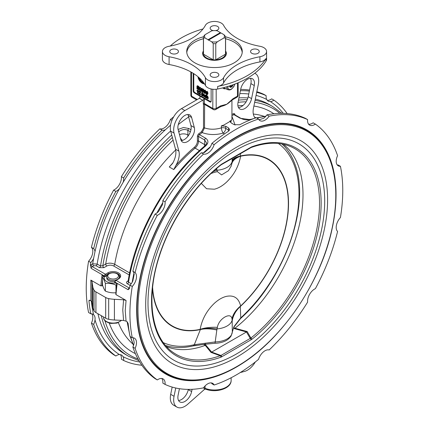 <?xml version="1.0" encoding="UTF-8"?>
<svg xmlns="http://www.w3.org/2000/svg" width="429" height="429" viewBox="0 0 429 429"><rect width="100%" height="100%" fill="white"/><g stroke="black" fill="none" stroke-linecap="round" stroke-linejoin="round"><path stroke-width="0.64" d="M230.807 85.977L231.649 86.465L230.807 86.39L230.807 85.543M232.003 85.14L232.486 85.419L231.649 86.465M232.486 84.969L232.486 85.419M232.968 84.797A1.893 1.094 -60 0 1 231.649 86.889A1.893 1.094 -60 0 1 230.357 85.693M231.483 86.969A2.376 1.373 -60 0 1 231.301 87.087A2.376 1.373 -60 0 1 229.633 85.923M109.331 273.745A5.362 3.1 180 0 1 116.913 273.745A5.362 3.1 180 0 1 117.766 277.483A5.362 3.1 180 0 1 111.733 278.93A5.362 3.1 180 0 1 109.331 273.745L108.639 274.142A6.338 3.657 0 0 0 106.783 276.732A6.338 3.657 0 0 0 111.481 280.266A6.338 3.657 0 0 0 116.688 279.756M118.431 278.727A6.338 3.657 0 0 0 119.46 276.732A6.338 3.657 0 0 0 117.605 274.142L116.913 273.745M114.774 281.537A6.338 3.657 180 0 1 111.481 281.542A6.338 3.657 180 0 1 106.783 278.008L106.783 276.732M104.526 276.646A8.912 5.143 0 0 0 106.821 281.644A8.912 5.143 0 0 0 115.39 282.979M116.79 284.373L115.964 285.097C112.43 283.617 108.896 283.07 105.362 283.462C104.413 280.486 103.469 278.442 102.52 277.338L102.52 284.963C103.469 287.939 104.413 289.977 105.362 291.087C108.896 292.567 112.43 293.114 115.964 292.723M102.52 277.338L103.759 276.265M105.362 291.087L105.362 283.462M115.964 292.058L115.964 285.097M170.565 125.129A9.899 5.716 -60 0 1 170.511 125.198L165.369 129.762A9.899 5.716 -60 0 1 162.087 130.126L159.845 128.829A150.499 86.894 120 0 0 121.391 176.668L123.632 177.965A9.899 5.716 -60 0 1 123.139 182.298L119.375 188.819A9.899 5.716 -60 0 1 115.862 191.414L113.626 190.122A150.499 86.894 120 0 0 91.42 247.345L93.661 248.638A9.899 5.716 -60 0 1 94.991 251.662L93.613 258.397A9.899 5.716 -60 0 1 90.819 262.532L88.578 261.234A150.499 86.894 120 0 0 88.578 312.51L90.819 313.803A9.899 5.716 -60 0 1 92.996 314.253A9.899 5.716 -60 0 1 93.613 314.709C94.825 315.878 95.286 317.589 94.991 319.852A9.899 5.716 -60 0 1 93.661 324.41L91.42 323.117A150.499 86.894 120 0 0 113.626 354.703L115.862 356A9.899 5.716 -60 0 1 119.375 354.542L121.697 355.024L123.139 356.714A9.899 5.716 -60 0 1 123.632 360.483L121.391 359.191A9.899 5.716 -60 0 0 120.388 354.574M123.632 360.483A150.499 86.894 120 0 0 141.849 365.229M337.253 164.961A9.899 5.716 120 0 0 338.181 164.988L340.422 166.28A150.499 86.894 -60 0 1 340.422 217.557A9.899 5.716 120 0 0 337.58 231.446A150.499 86.894 -60 0 1 315.374 288.669A9.899 5.716 120 0 0 307.609 302.123A150.499 86.894 -60 0 1 269.155 349.962A9.899 5.716 120 0 0 258.548 359.368A150.499 86.894 -60 0 1 214.141 385.006L211.899 383.708A9.899 5.716 120 0 0 211.417 382.92M135.108 348.343L132.867 347.05A150.499 86.894 120 0 0 155.073 378.635L157.309 379.928A150.499 86.894 -60 0 1 135.108 348.343A9.899 5.716 120 0 0 134.443 338.181A9.899 5.716 120 0 0 132.266 337.73L130.025 336.438A150.499 86.894 120 0 1 128.164 323.52L126.941 321.637L126.067 321.133L125.23 310.735L126.067 300.434L123.579 299.769L114.409 299.303A23.761 13.717 180 0 1 108.682 298.595A7.92 4.574 180 0 1 105.684 297.511L105.684 318.205A7.92 4.574 -0 0 0 108.682 319.294A23.761 13.717 -0 0 0 114.409 320.002L123.579 320.463L126.067 321.133M88.959 300.885L89.977 300.295L89.211 300.198L88.959 300.885A150.499 86.894 120 0 0 90.819 313.803M132.867 347.05A9.899 5.716 120 0 0 134.197 342.487L133.188 337.757M214.141 385.006A9.899 5.716 120 0 0 212.666 383.344A9.899 5.716 120 0 0 203.534 387.848A150.499 86.894 -60 0 1 165.079 384.411L162.838 383.118A9.899 5.716 120 0 0 162.344 379.349L161.808 378.485M90.851 300.799L92.01 302.236L92.809 307.529A23.761 13.717 -0 0 0 94.037 310.837A7.92 4.574 -0 0 0 95.919 312.569L95.919 291.87A7.92 4.574 180 0 1 94.037 290.138A23.761 13.717 180 0 1 92.809 286.835L92.01 281.542L90.851 280.105L90.851 300.799L89.977 300.295M105.684 318.205L95.919 312.569M91.747 313.83A9.899 5.716 -60 0 1 91.42 323.117M165.079 384.411A9.899 5.716 120 0 0 163.074 378.914A9.899 5.716 120 0 0 157.309 379.928M93.661 324.41A150.499 86.894 120 0 0 115.862 356M205.614 389.065L205.073 388.299A0.794 0.456 0 0 0 204.065 388.352L204.51 389.403L205.545 389.082M204.51 389.403A3.963 2.284 120 0 0 204.048 389.768L187.768 404.204A15.841 9.148 120 0 1 176.946 407.1L173.584 405.164A15.841 9.148 -60 0 1 170.688 394.342L172.174 387.081M175.74 388.009L174.045 396.283A15.841 9.148 120 0 0 176.946 407.1M179.435 388.701L178.105 395.195A9.899 5.716 120 0 0 179.917 401.957A9.899 5.716 120 0 0 191.629 391.57L192.095 389.312M188.32 389.393L188.272 389.629A9.899 5.716 -60 0 1 178.528 400.477M255.314 361.969A15.841 9.148 -60 0 1 244.594 371.396L240.235 372.56M189.521 346.648L192.964 345.94A3.169 2.274 -103.2 0 0 192.964 345.94A3.169 2.274 -103.2 0 1 192.878 345.956A117.23 67.685 -60 0 1 189.521 346.648A117.23 67.685 -60 0 1 165.578 345.484M278.378 143.479A115.197 66.511 -60 0 1 240.76 317.884L233.961 326.646L232.314 331.976A17.825 10.291 180 0 1 215.063 341.94L194.299 344.712A115.197 66.511 -60 0 1 163.374 342.674M205.411 343.125L204.917 344.283L193.045 345.919M223.997 34.701A9.899 5.716 180 0 1 223.997 37.929L225.515 38.025A11.09 6.403 0 0 0 225.59 37.285A11.09 6.403 0 0 0 225.515 36.545L223.997 34.701L220.93 32.926L208.355 40.187L208.07 39.704L220.367 32.604L220.645 33.092M220.367 32.604L217.294 30.829A9.899 5.716 180 0 0 211.706 30.829L205.003 34.701L203.485 36.545A11.09 6.403 0 0 0 203.41 37.285A11.09 6.403 0 0 0 203.485 38.025L205.003 37.929L208.07 39.704M203.485 38.025L203.485 54.193A11.09 6.403 180 0 1 203.41 53.453L203.41 37.285M215.776 43.645L215.776 59.813A11.09 6.403 180 0 1 213.224 59.813L203.485 54.193A11.09 6.403 0 0 0 213.224 59.813L213.224 43.645A11.09 6.403 0 0 0 215.776 43.645L217.294 41.801L223.997 37.929M208.633 40.026L211.706 41.801L213.224 43.645M205.003 37.929A9.899 5.716 180 0 1 205.003 34.701M225.59 37.285L225.59 53.453A11.09 6.403 180 0 1 225.515 54.193L225.515 38.025M225.515 54.193L215.776 59.813A11.09 6.403 0 0 0 225.515 54.193M217.294 41.801A9.899 5.716 180 0 1 211.706 41.801M281.912 143.983A117.23 67.685 -60 0 1 294.895 164.135C311.041 204.955 284.427 279.477 240.583 318.511A3.169 1.233 47.4 0 1 240.54 318.549M233.961 326.646L232.309 332.089A3.169 2.585 3.1 0 1 232.309 332.094A3.169 2.585 3.1 0 0 232.314 331.976L232.148 320.152A31.682 24.657 176.5 0 1 240.342 306.451L240.626 305.979A31.682 21.498 -10.8 0 0 231.982 318.908L232.148 320.152A17.825 10.291 0 0 1 216.977 328.909L217.396 327.332C218.597 318.672 231.156 311.4 231.982 318.908M232.309 332.094L231.086 336.014C228.217 340.186 224.571 341.323 223.734 341.666A16.704 9.642 180 0 1 215.026 343.264L204.917 344.283M201.33 183.398L206.564 188.749L214.382 189.21C218.382 188.24 222.383 185.929 226.383 182.282C233.987 175 238.738 166.313 240.626 156.22L240.342 156.049A31.682 10.505 2.3 0 0 232.148 161.502L231.982 163.224A31.682 14.388 -171.1 0 1 240.626 156.22A96.075 55.47 -60 0 1 288.315 203.571A96.075 55.47 -60 0 1 240.626 305.979C238.738 298.069 233.987 294.868 226.383 296.369C222.378 297.345 218.377 299.656 214.382 303.298C206.762 310.596 202.016 319.283 200.134 329.359L200.391 329.515A31.682 16.586 -161.3 0 1 216.977 328.909L215.026 343.264M233.8 327.241L240.578 318.511A3.169 1.233 47.4 0 0 240.76 317.884L240.304 306.526A31.682 25.949 -4.5 0 0 232.169 321.149M232.202 158.44L232.169 160.328A31.682 8.435 -177.4 0 1 240.304 155.99L240.406 153.705M225.59 52.113A11.883 6.859 180 0 1 226.34 54.016M202.66 54.016A11.883 6.859 180 0 1 203.41 52.113M152.611 287.398A96.075 55.47 -60 0 0 200.134 329.359A31.682 14.388 -171.1 0 1 217.396 327.332M231.982 163.224L231.059 166.409M228.48 170.678L221.589 174.909L217.396 171.643A31.682 21.498 -10.8 0 0 211.063 173.493M217.396 171.643L216.977 170.259A31.682 18.576 -19.7 0 0 213.009 171.697M232.169 160.328L232.148 161.502A17.825 10.291 0 0 1 216.977 170.259L216.709 168.447M240.342 156.049L240.304 155.99A96.402 55.657 120 0 1 288.524 203.421A96.402 55.657 120 0 1 240.304 306.526L240.342 306.451M215.031 169.9A31.682 18.345 155.5 0 1 216.827 169.187M200.391 329.515L194.299 344.712A3.169 2.274 -103.2 0 1 192.964 345.94L196.144 345.302M216.827 330.008A31.682 16.039 23.1 0 0 200.407 329.563A96.402 55.657 120 0 1 152.456 288.942M233.397 328.019L234.507 328.657L246.471 331.987L211.658 352.086L205.888 345.179L205.255 345.372A117.23 67.685 -60 0 1 166.581 346.627M283.403 144.283A117.23 67.685 -60 0 1 234.947 328.228L233.644 327.531M234.507 328.657L234.91 328.26M211.422 76.614A4.354 2.515 0 0 0 216.168 77.161A4.354 2.515 0 0 0 218.854 74.839A4.354 2.515 0 0 0 214.5 72.324A4.354 2.515 0 0 0 210.146 74.839A4.354 2.515 0 0 0 211.422 76.614M171.021 53.293A4.354 2.515 0 0 0 175.772 53.84A4.354 2.515 0 0 0 178.459 51.512A4.354 2.515 0 0 0 174.104 48.997A4.354 2.515 0 0 0 169.745 51.512A4.354 2.515 0 0 0 171.021 53.293M215.556 30.631A4.354 2.515 0 0 0 218.854 28.191A4.354 2.515 0 0 0 214.5 25.676A4.354 2.515 0 0 0 210.146 28.191A4.354 2.515 0 0 0 211.422 29.971A4.354 2.515 0 0 0 213.444 30.631M251.818 53.293A4.354 2.515 0 0 0 256.563 53.84A4.354 2.515 0 0 0 259.255 51.512A4.354 2.515 0 0 0 254.896 48.997A4.354 2.515 0 0 0 250.541 51.512A4.354 2.515 0 0 0 251.818 53.293M169.09 56.751A9.508 5.486 180 0 1 162.425 51.512A9.508 5.486 180 0 1 169.09 46.278A55.448 32.014 0 0 0 205.432 25.295A9.508 5.486 180 0 1 214.5 21.45A9.508 5.486 180 0 1 223.568 25.295A55.448 32.014 0 0 0 259.91 46.278A9.508 5.486 180 0 1 266.575 51.512A9.508 5.486 180 0 1 259.91 56.751A55.448 32.014 0 0 0 223.568 77.729A9.508 5.486 180 0 1 214.5 81.58A9.508 5.486 180 0 1 205.432 77.729A55.448 32.014 0 0 0 169.09 56.751L169.09 64.511A9.508 5.486 0 0 1 162.425 59.277L162.425 51.512M266.575 51.512L266.575 59.277A9.508 5.486 180 0 1 266.034 61.1A79.209 45.731 0 0 1 217.659 89.028A9.508 5.486 180 0 1 205.432 85.489A55.448 32.014 0 0 0 169.09 64.511M115.862 191.414A150.499 86.894 120 0 0 93.661 248.638M135.108 272.565A150.499 86.894 -60 0 1 157.309 215.342L155.073 214.05A150.499 86.894 120 0 0 132.867 271.273L135.108 272.565A9.899 5.716 120 0 1 132.266 286.459L130.025 285.167A9.899 5.716 120 0 0 132.818 281.033L134.197 274.297A9.899 5.716 120 0 0 132.867 271.273M162.087 130.126A150.499 86.894 120 0 0 123.632 177.965M287.151 113.562A150.499 86.894 120 0 0 273.927 100.155A9.899 5.716 -60 0 1 270.42 101.614L268.238 101.212L266.656 99.442A9.899 5.716 -60 0 1 266.162 95.672L263.921 94.38A150.499 86.894 120 0 0 256.826 91.709M249.565 90.09A150.499 86.894 120 0 0 240.68 89.398M266.162 95.672A150.499 86.894 120 0 0 256.692 92.358M249.367 91.066A150.499 86.894 120 0 0 240.412 90.723M155.073 214.05A9.899 5.716 120 0 0 158.58 211.454L162.344 204.933A9.899 5.716 120 0 0 162.838 200.6L165.079 201.893A150.499 86.894 -60 0 1 203.534 154.054L201.292 152.762A9.899 5.716 120 0 0 204.579 152.397L209.722 147.833A9.899 5.716 120 0 0 211.899 143.35L214.141 144.648A150.499 86.894 -60 0 1 258.548 119.01L256.306 117.718A150.499 86.894 120 0 0 239.704 124.769L234.105 124.641L231.349 123.048L230.185 121.461L230.507 120.597L229.301 121.868L223.697 125.102L221.38 125.869L221.38 127.869C215.471 129.649 209.845 129.665 204.51 127.922L204.622 104.386A2.376 1.373 -60 0 1 204.418 103.577L204.418 98.729L194.337 92.905A1.582 0.917 60 0 1 193.216 90.964L193.216 73.321M308.612 124.217L309.625 124.249A9.899 5.716 120 0 0 313.138 122.791L315.374 124.088A150.499 86.894 -60 0 1 337.58 155.673A9.899 5.716 120 0 0 338.245 165.83A9.899 5.716 120 0 0 340.422 166.28M201.292 152.762A150.499 86.894 120 0 0 162.838 200.6M259.025 119.793L263.631 118.302A9.899 5.716 120 0 0 266.913 114.875L269.155 116.168A150.499 86.894 -60 0 1 307.609 119.6L305.368 118.307A150.499 86.894 120 0 0 266.913 114.875M267.192 100.306A9.899 5.716 -60 0 0 271.691 98.863L273.927 100.155M121.391 176.668A9.899 5.716 -60 0 1 113.626 190.122M173.686 116.822A150.499 86.894 120 0 0 170.452 119.423L171.965 120.297M170.452 119.423A9.899 5.716 -60 0 1 159.845 128.829M91.42 247.345A9.899 5.716 -60 0 1 88.578 261.234M229.188 130.657L225.745 128.351L225.745 126.282L228.501 127.874L228.528 131.215M180.394 138.036A6.338 2.713 -130.4 0 0 182.416 140.417M178.405 130.614A1.582 0.686 49.8 0 1 178.936 131.623C181.864 129.376 184.851 128.941 187.897 130.325L190.385 131.762M131.22 283.714L128.534 282.164A144.16 83.231 -60 0 1 205.566 146.032C208.666 143.039 208.687 140.433 205.63 138.213A1.582 0.917 120 0 0 204.697 140.026L206.553 142.954M190.959 129.74L188.824 128.512L183.515 127.499L178.089 129.451M205.566 146.032A1.582 0.686 -130.2 0 0 204.799 145.935C206.338 144.23 206.923 143.232 206.553 142.948M231.928 115.524A144.16 83.231 -60 0 1 234.014 114.709L240.176 118.265L250.761 119.729M251.346 119.498A1.582 1.099 -107.3 0 0 250.718 119.439A1.582 1.099 -107.3 0 0 250.713 119.444A1.582 1.099 -107.3 0 0 250.665 119.46M225.745 126.282L221.38 125.869M228.501 127.874L229.665 129.52L228.501 131.236A150.499 86.894 120 0 0 211.899 143.35M211.138 88.985L211.138 101.314A1.582 0.917 60 0 1 210.811 102.038A1.582 0.917 60 0 1 210.017 101.963L204.418 98.729L203.298 99.759L203.298 103.577A3.169 1.829 120 0 0 203.496 104.52L203.496 127.976L201.544 131.671A0.794 0.386 -126.6 0 0 202.182 132.588C208.789 134.99 215.76 135.162 223.096 133.113A3.963 1.164 73.7 0 1 221.38 127.869A3.963 2.284 0 0 1 225.745 128.351A3.963 2.284 -60 0 1 223.096 133.113L224.464 133.902M203.019 28.941A79.209 45.731 0 0 0 170.254 46.059M197.866 86.889L197.866 88.465L199.018 88.926M193.774 73.675L193.774 90.642A1.582 0.917 -120 0 0 194.895 92.584L210.58 101.635A1.582 0.917 -120 0 0 211.041 101.791M229.494 102.236A17.428 10.06 180 0 1 229.429 102.3A17.428 10.06 180 0 1 226.823 104.226A17.428 10.06 180 0 1 222.013 106.188A17.428 10.06 180 0 1 221.932 106.21M237.462 83.07L237.462 96.139L233.033 98.697A2.376 1.373 60 0 1 232.545 99.78A2.376 1.373 60 0 1 232.539 99.785A2.376 1.373 60 0 1 232.502 99.807M222.013 106.188L220.125 106.95A2.376 1.373 -120 0 0 220.131 106.95A2.376 1.373 -120 0 0 220.608 105.872L216.178 108.43L216.178 89.253M206.885 91.602L206.724 92.492L207.228 93.972M206.998 96.766L206.998 97.962L206.129 98.107L206.129 95.2L206.44 96.423L206.987 96.445L207.615 97.63L207.615 98.965L206.923 96.718L206.44 97.131L206.44 98.289M206.129 95.2L206.998 95.056L206.998 96.096L207.545 96.123L208.178 97.308L208.178 98.643L207.615 98.965M206.526 96.369L207.545 96.123L206.44 96.423M207.228 91.297L206.671 91.618L207.491 93.576L206.671 94.589L206.097 93.956L205.845 92.632L206.671 91.618L206.156 91.549L207.228 91.297L208.049 93.254L207.228 94.267M199.512 88.996L198.584 89.677L196.97 88.937L196.97 86.031L198.654 87.253L199.051 88.674L198.707 89.629M196.97 86.031L197.528 85.703L198.396 86.208L199.512 87.586M204.424 83.805A6.338 3.657 60 0 1 198.026 77.574L198.6 77.258L197.882 76.657M199.287 77.869A5.545 3.201 -120 0 0 203.609 82.625M201.973 91.28L201.153 91.356L199.828 88.304L199.828 90.589L199.512 90.406L199.512 87.495L201.18 90.744L201.18 88.46L202.059 88.32L202.059 89.393M202.059 89.731L202.059 90.964M200.391 89.597L200.391 90.267L199.828 90.589M199.512 87.495L200.413 87.371L201.18 89.13M202.526 89.334L203.282 89.017L204.022 90.197L203.673 90.583M203.925 92.069L202.735 92.315L201.93 91.034L202.735 92.02L203.255 91.715L202.542 90.776L203.142 90.331L202.729 89.634L201.962 89.656L202.74 88.942M201.93 91.034L202.547 90.733M202.804 90.841L203.298 91.699M205.271 90.165L204.708 90.487L205.529 92.45L204.708 93.458L204.14 92.83L203.888 91.5L204.708 90.487L204.199 90.417L204.762 90.095L205.271 90.165L206.092 92.122M205.872 93.131L204.708 93.458M197.41 90.465L198.37 90.063L198.37 92.986L197.812 93.308L197.501 93.131L197.501 90.851L196.884 90.927L196.884 90.578L197.812 90.385L197.812 93.308M196.884 90.578L197.651 90.246M199.185 91.372L200 91.002L200.788 92.262L200.043 93.045M199.571 93.334L200.793 94.38L200.23 94.702L198.563 93.742L199.598 92.862M199.163 93.19L199.796 92.707M201.63 93.399L201.941 93.581L201.941 95.688L201.63 95.511L201.63 93.399L202.188 93.077L202.499 93.801M201.63 92.6L202.499 92.455L201.941 93.19L201.63 92.6L201.941 93.19M203.282 94.627L203.276 95.817L202.408 95.962L202.408 93.849L202.686 94.31L203.266 94.3L203.877 95.163L203.893 96.82L203.201 94.573L202.719 94.986L202.719 96.139M202.408 93.849L202.971 93.527L203.829 93.978L204.451 95.329M203.249 93.989L203.829 93.978L202.686 94.31M205.159 95.688L205.663 96.943L206.129 96.691M204.52 95.281L205.105 95.361L205.834 96.45L205.116 95.662L204.59 96.166L205.1 97.27L205.861 97.227L205.105 97.565L204.274 95.989L204.37 95.447L205.078 94.959L206.129 95.458M204.928 90.471L204.767 91.361L205.271 92.841M205.116 95.662L204.762 95.619M205.663 96.943L206.118 96.686M206.129 97.077L205.647 97.63L206.204 97.308M206.129 96.278L205.834 96.45M203.201 94.573L202.719 94.986L203.276 94.664M204.349 96.557L203.893 96.82M203.249 93.688L202.686 94.01M202.499 92.455L201.941 92.777M202.408 95.42L201.941 95.688M202.499 93.254L201.941 93.581M198.6 93.517L199.909 92.396L199.431 91.618L198.622 91.693L199.399 90.905M198.622 91.693L199.442 91.329L200.225 92.589L198.997 93.645L200.23 94.702M200.434 92.862L199.458 93.377M200.793 94.037L200.23 94.359M199.431 91.618L198.943 91.919L199.447 91.624M198.37 90.063L197.812 90.385M205.164 92.905L204.708 93.163L205.212 92.262L204.708 90.782L204.365 90.792L204.209 91.683L204.998 93.19M201.962 89.656L202.724 89.339L203.459 90.519L203.11 90.91L203.582 91.897L203.357 92.396M204.022 90.197L203.11 90.91M202.729 89.634L202.273 89.897L202.729 89.634M203.132 90.224L202.627 90.519L203.142 90.331M202.735 92.02L203.255 91.715L202.735 92.02M203.121 90.17L202.574 90.487M202.761 90.868L202.241 91.168M200.413 87.371L199.85 87.693M201.18 88.46L201.496 88.642L201.496 91.554M202.059 88.32L201.496 88.642M199.072 77.676L198.638 77.928A5.545 3.201 -120 0 0 203.941 83.092M198.026 77.574L198.638 77.928M197.302 86.567L197.302 88.787L198.455 89.253L198.707 88.465L198.262 87.178L197.302 86.567M199.217 86.931L198.654 87.253M197.866 88.465L197.302 88.787M207.121 94.031L206.671 94.294L207.169 93.393L206.665 91.913L206.322 91.924L206.167 92.814L206.955 94.321M207.738 94.332L206.671 94.589M206.923 96.718L206.44 97.131L206.998 96.809M206.998 95.056L206.44 95.377M204.526 146.166A6.338 3.657 120 0 0 204.697 144.648L198.536 141.087L198.536 136.465A1.582 0.917 -60 0 1 199.469 134.652A144.16 83.231 -60 0 1 202.182 132.588L204.51 127.922A0.794 0.456 180 0 0 203.496 127.976M201.544 131.671A144.954 83.693 120 0 0 198.815 133.746A2.376 1.373 120 0 0 197.415 136.465L197.415 141.087A5.545 3.201 -60 0 1 194.401 147.233A133.076 76.829 120 0 0 175.917 165.406A15.841 9.148 120 0 0 178.877 151.131L174.045 133.103A15.841 9.148 -60 0 1 184.867 110.569L202.74 100.252A1.582 0.917 120 0 0 203.298 99.759M199.935 97.817L199.935 96.139L199.935 97.817A1.582 0.917 -60 0 1 199.378 98.311L181.51 108.628A15.841 9.148 120 0 0 170.688 131.161L175.52 149.19A15.841 9.148 -60 0 1 172.56 163.465L169.283 166.983L173.766 169.568A132.282 76.373 -60 0 1 195.093 148.112L199.447 150.627M181.215 140.61A9.899 5.716 120 0 0 188.68 135.178A9.899 5.716 120 0 0 190.953 125.579L188.272 115.567A9.899 5.716 120 0 0 187.843 114.468M178.105 129.504A9.899 5.716 -60 0 1 181.365 118.527A9.899 5.716 -60 0 1 189.816 114.929A9.899 5.716 -60 0 1 191.629 117.508L194.31 127.515A9.899 5.716 -60 0 1 191.05 138.492A9.899 5.716 -60 0 1 182.598 142.09A9.899 5.716 -60 0 1 180.786 139.511L178.105 129.504M255.298 118.055A15.841 9.148 120 0 1 253.48 108.06L258.312 84.449A15.841 9.148 120 0 0 255.416 73.627A15.841 9.148 120 0 0 254.74 73.3M250.472 78.314A9.899 5.716 -60 0 1 250.895 83.596L248.214 96.702A9.899 5.716 -60 0 1 238.476 107.55M254.258 85.537A9.899 5.716 120 0 0 252.445 78.775A9.899 5.716 120 0 0 240.728 89.162L238.047 102.268A9.899 5.716 120 0 0 239.859 109.03A9.899 5.716 120 0 0 251.571 98.643L254.258 85.537L250.895 83.596M175.917 165.406L173.766 169.568M254.735 117.412L256.022 117.809M231.928 100.177L231.928 119.09L230.614 122.469M212.822 89.253L212.822 108.43A2.376 1.373 -60 0 0 213.31 109.518L204.622 104.386M235.071 125.053L231.928 116.275M203.496 104.52L204.51 104.327M132.266 337.73A150.499 86.894 -60 0 1 132.266 286.459M130.025 285.167A150.499 86.894 120 0 0 129.585 287.923L129.226 288.819L128.115 289.693L114.956 282.094A1.582 0.917 -60 0 1 116.061 280.384L118.442 279.006A7.524 4.344 0 0 0 118.442 272.865A7.524 4.344 0 0 0 107.802 272.865L105.416 274.238A1.582 0.917 120 0 0 104.311 275.949A150.499 86.894 120 0 0 104.231 276.539L101.995 275.246A150.499 86.894 120 0 0 100.895 285.902L90.851 280.105M126.067 300.434L116.018 294.637A150.499 86.894 -60 0 1 117.117 283.977L114.875 282.684A150.499 86.894 -60 0 1 114.956 282.094A0.794 0.375 7.8 0 1 114.72 281.778L115.664 280.346A0.794 0.456 60 0 1 116.061 280.384L129.22 287.982A1.582 0.917 120 0 0 128.115 289.693M128.094 281.37A1.582 0.917 60 0 1 127.483 281.226C126.228 282.094 126.212 282.963 127.434 283.842A1.582 0.917 -60 0 0 128.534 282.164L128.099 281.344C135.366 232.845 166.661 177.601 204.799 145.935M129.638 272.919L114.709 264.302C111.669 262.87 108.666 262.784 105.695 264.055A1.582 0.917 -120 0 0 106.816 265.996C109.068 264.908 111.331 264.891 113.615 265.953L129.226 274.962M173.096 140.144A138.615 80.03 120 0 0 105.695 264.055L102.837 265.707L100.531 265.996L97.168 264.055L92.685 263.803A1.582 0.917 -120 0 0 93.806 265.744L96.069 265.733L99.431 267.675L103.957 267.648L106.816 265.996M90.819 262.532A150.499 86.894 120 0 0 90.38 265.288L91.152 268.35A1.582 0.917 -60 0 1 92.256 266.64L93.806 265.744M172.367 137.436A142.578 82.32 -60 0 0 102.837 265.707A1.582 0.917 -120 0 0 103.957 267.648M102.703 285.51L100.895 285.902M107.153 275.504L105.362 276.539A149.705 86.433 -60 0 1 105.427 276.067A0.794 0.456 -60 0 1 105.979 275.209L108.36 273.836L108.36 274.313M119.793 277.037A6.735 3.888 0 0 0 119.364 276.094M114.881 282.035L114.875 282.684M104.231 276.539L105.362 276.539M116.018 294.637L116.023 293.988M95.919 291.87L105.684 297.511M266.034 58.51A9.508 5.486 180 0 1 259.91 61.926A55.448 32.014 0 0 0 223.568 82.904A9.508 5.486 180 0 1 217.659 86.438A79.209 45.731 0 0 0 266.034 58.51L266.034 61.1M225.557 36.814A27.762 16.029 180 0 1 242.262 51.512A27.762 16.029 180 0 1 225.123 66.323A27.762 16.029 180 0 1 194.868 62.849A27.762 16.029 180 0 1 186.738 51.512A27.762 16.029 180 0 1 203.443 36.814M186.787 52.483A27.762 16.029 180 0 1 203.41 38.76M225.59 38.76A27.762 16.029 180 0 1 242.213 52.483M203.41 50.992A11.883 6.859 0 0 0 202.617 53.453A11.883 6.859 0 0 0 205.035 57.599A11.883 6.859 0 0 0 218.286 59.958A11.883 6.859 0 0 0 226.383 53.453A11.883 6.859 0 0 0 225.59 50.992M307.609 119.6A9.899 5.716 120 0 0 309.615 125.102A9.899 5.716 120 0 0 315.374 124.088M258.548 119.01A9.899 5.716 120 0 0 260.022 120.672A9.899 5.716 120 0 0 269.155 116.168M203.534 154.054A9.899 5.716 120 0 0 214.141 144.648M157.309 215.342A9.899 5.716 120 0 0 165.079 201.893M165.985 373.643A140.996 81.403 -60 0 1 162.966 372.308M303.839 128.309A140.996 81.403 -60 0 1 306.504 130.255M269.487 341.446A140.996 81.403 -60 0 1 165.846 374.109A140.996 81.403 -60 0 1 165.846 211.304A140.996 81.403 -60 0 1 306.842 129.901A140.996 81.403 -60 0 1 336.041 194.444A140.996 81.403 -60 0 1 330.373 235.988M160.317 370.372A140.519 81.129 -60 0 1 160.301 370.361L166.077 373.697A140.519 81.129 -60 0 1 166.077 211.438A140.519 81.129 -60 0 1 306.596 130.309L300.836 126.984A140.519 81.129 -60 0 0 300.82 126.973M251.828 339.339A119.927 69.241 120 0 0 321.144 203.051A119.927 69.241 120 0 0 251.828 146.793A1.19 0.799 70.1 0 1 251.394 147.426C266.881 141.929 280.405 141.843 291.967 147.174A118.736 68.554 -60 0 1 316.334 231.387A118.736 68.554 -60 0 1 250.89 338.025L220.946 355.469A1.19 0.686 60 0 1 221.659 356.842L251.828 339.339A1.19 0.547 -128.4 0 0 250.89 338.025L247.163 331.526L234.947 328.228M251.029 339.886A1.19 0.686 -120 0 0 250.316 338.519L246.461 331.992L247.163 331.526M205.255 345.372L211.004 352.402L211.658 352.086L220.946 355.469L220.233 355.727A1.19 0.799 70.1 0 1 220.86 357.218L221.659 356.842M211.004 352.402L220.233 355.727A118.736 68.554 -60 0 1 173.37 352.595C151.367 338.052 145.426 297.999 159.604 255.416C170.688 220.683 194.278 185.859 220.758 165.122A1.19 0.547 -128.4 0 0 220.758 165.122A1.19 0.547 -128.4 0 0 220.86 164.677A119.927 69.241 120 0 0 151.544 300.965A119.927 69.241 120 0 0 220.86 357.218M251.828 146.793L251.029 147.174A1.19 0.686 60 0 1 250.783 147.715A1.19 0.686 60 0 1 250.777 147.715L221.412 164.672A1.19 0.686 -120 0 0 221.412 164.672L221.412 164.672A1.19 0.686 -120 0 0 221.659 164.125L220.86 164.677M121.332 320.35A9.508 5.486 180 0 1 110.661 322.887A9.508 5.486 180 0 1 103.614 317.589L103.614 317.015M133.596 345.227A144.16 83.231 -60 0 1 130.593 336.765M128.931 330.174A144.16 83.231 -60 0 1 127.563 322.179M132.861 344.015A132.282 76.373 -60 0 1 118.361 322.64M92.01 302.236L92.01 281.542M123.579 299.769L122.774 310.076L123.579 320.463M101.298 315.674A144.16 83.231 120 0 0 128.416 356.161L125.053 354.22A144.16 83.231 -60 0 1 97.935 313.733M123.139 356.714A147.329 85.06 120 0 0 139.72 361.969M94.991 319.852A147.329 85.06 120 0 0 119.375 354.542M91.356 301.158A147.329 85.06 120 0 0 93.613 314.709M205.512 389.065C215.61 393.318 231.456 388.738 231.134 380.389A16.634 9.604 180 0 1 222.243 388.889A16.634 9.604 180 0 1 205.073 388.299L205.073 385.955M204.065 387.124L204.065 388.352M174.045 396.283L170.688 394.342M188.272 389.629L191.629 391.57M138.015 359.003A142.578 82.32 -60 0 1 104.901 320.661M109.229 323.096A138.615 80.03 120 0 0 135.398 353.635M205.888 345.179L204.418 344.326M205.432 85.489L205.432 77.729M119.375 188.819A147.329 85.06 120 0 0 94.991 251.662M283.263 113.347A147.329 85.06 120 0 0 270.42 101.614M165.369 129.762A147.329 85.06 120 0 0 123.139 182.298M266.656 99.442A147.329 85.06 120 0 0 256.075 95.388M248.766 94.01A147.329 85.06 120 0 0 239.822 93.602M238.948 97.882A144.16 83.231 -60 0 1 247.887 97.984M255.309 99.126A144.16 83.231 -60 0 1 269.219 104.52L272.576 106.462A144.16 83.231 120 0 0 255.051 100.381M188.578 135.339L187.897 134.947L187.897 130.325A1.582 0.917 120 0 1 188.824 128.512M253.319 114.05A132.282 76.373 -60 0 1 264.285 116.388M273.884 113.771A138.615 80.03 120 0 0 253.898 106.038M243.045 105.464A138.615 80.03 120 0 0 237.918 105.866M238.025 102.381A142.578 82.32 -60 0 1 246.144 101.807M254.654 102.333A142.578 82.32 -60 0 1 279.842 113.353M197.415 136.465A0.794 0.456 180 0 1 198.536 136.465L204.697 140.026L204.697 144.648A6.338 3.657 180 0 1 205.518 145.233M179.488 134.663A6.338 3.657 180 0 1 187.897 134.947A6.338 3.657 -60 0 1 187.709 136.529M178.721 131.805A142.578 82.32 -60 0 1 178.936 131.623L178.936 132.593M240.176 118.265A1.582 0.917 -60 0 1 240.776 118.281A1.582 0.917 -60 0 1 240.782 118.281A1.582 0.917 -60 0 1 240.803 118.297M247.238 99.721A144.16 83.231 120 0 0 238.481 100.15M230.507 122.34L230.507 120.597M114.409 299.303L114.409 320.002M108.682 298.595L108.682 319.294M210.017 101.963L210.58 101.635M194.337 92.905L194.895 92.584M193.216 90.964L193.774 90.642M233.033 98.697L226.823 104.226L220.608 105.872M205.153 95.844L204.59 96.166M205.663 95.04L205.105 95.361M204.451 95.2L203.893 95.522M204.435 94.841L203.877 95.163M200 91.002L199.442 91.329M200.788 92.262L200.225 92.589M199.769 92.718L199.212 93.039M204.767 91.361L204.209 91.683M205.861 92.256L205.529 92.45M203.893 91.72L203.582 91.897M203.282 89.017L202.724 89.339M199.512 88.406L199.051 88.674M198.847 86.508L198.289 86.83M198.396 86.208L197.839 86.529M198.402 88.776L197.839 89.098M206.724 92.492L206.167 92.814M208.049 93.254L207.491 93.576M208.178 97.308L207.615 97.63M194.401 147.233A0.794 0.338 -130.4 0 0 195.093 148.112A6.338 3.657 120 0 0 198.536 141.087A0.794 0.456 180 0 0 197.415 141.087M205.63 138.213L199.469 134.652A0.794 0.375 -127.8 0 1 198.815 133.746M184.867 110.569L181.51 108.628M170.688 131.161L174.045 133.103M199.378 98.311L202.74 100.252M191.629 117.508L188.272 115.567M190.953 125.579L194.31 127.515M248.214 96.702L251.571 98.643M251.163 119.3A133.076 76.829 120 0 0 247.324 119.852M234.942 114.913L234.942 114.8A2.376 1.373 120 0 0 233.548 113.696A144.954 83.693 120 0 0 231.928 114.323M178.877 151.131L175.52 149.19M190.841 95.168A2.376 1.373 0 0 0 191.538 96.139A2.376 1.373 120 0 0 192.026 97.227A2.376 2.376 0 0 1 190.841 95.168L190.841 71.927M197.34 99.49L191.538 96.139L191.538 72.319M220.12 106.96L215.69 109.518A2.376 1.373 -120 0 0 216.178 108.43A2.376 1.373 0 0 1 212.822 108.43L204.418 103.577A0.794 0.456 180 0 0 203.298 103.577M236.974 97.227A2.376 2.376 0 0 0 238.159 95.168A2.376 1.373 0 0 1 237.462 96.139A2.376 1.373 60 0 1 236.974 97.227L232.539 99.785M233.548 113.696A0.794 0.526 69.3 0 0 234.014 114.709A1.582 0.917 -60 0 1 234.615 114.72L240.776 118.281C243.828 119.9 247.136 120.286 250.713 119.444L254.279 118.409M255.234 117.358A132.282 76.373 120 0 0 254.687 117.348M172.919 162.822A132.282 76.373 120 0 0 169.283 166.983M105.979 275.209A0.794 0.456 -120 0 0 105.416 274.238L92.256 266.64A1.582 0.917 -120 0 1 91.136 264.698A3.169 1.829 120 0 0 90.38 265.288M91.152 268.35L104.311 275.949A0.794 0.375 -172.2 0 0 105.427 276.067M129.612 287.757L129.22 287.982A1.582 0.917 60 0 0 129.547 288.116M127.434 283.842L129.998 285.323M128.18 280.823L127.483 281.226M256.869 118.045A144.16 83.231 -60 0 1 265.701 116.409M210.424 146.723A144.16 83.231 120 0 0 203.464 152.767M162.816 202.692A144.16 83.231 120 0 0 156.869 212.982M133.961 273.155A144.16 83.231 120 0 0 132.207 282.196M113.615 265.953A1.582 0.917 -60 0 0 114.709 264.302A132.282 76.373 -60 0 1 175.692 149.957M171.718 135.006A144.16 83.231 120 0 0 100.531 265.996A1.582 0.917 -60 0 1 99.431 267.675M96.069 265.733A1.582 0.917 -60 0 0 97.168 264.055A144.16 83.231 -60 0 1 170.645 131.001M178.276 124.582A144.16 83.231 -60 0 1 188.647 116.972M93.613 258.397A147.329 85.06 120 0 0 92.685 263.803L91.136 264.698M102.022 285.902A149.705 86.433 -60 0 1 102.52 280.228M102.89 277.005A149.705 86.433 -60 0 1 103.04 275.852M107.802 272.865A0.794 0.456 -120 0 1 108.36 273.836A6.735 3.888 180 0 1 115.696 272.994A6.735 3.888 180 0 1 119.857 276.582C120.19 276.909 119.589 277.702 118.045 278.968A0.794 0.456 60 0 1 118.442 279.006M234.609 84.197A4.821 2.783 -60 0 1 230.609 89.398A4.821 2.783 -60 0 1 227.938 86.449M226.839 86.776A5.609 3.239 120 0 0 228.169 89.795L229.837 89.951L231.236 89.388L233.821 86.637L234.808 84.122M222.731 87.881A6.826 3.941 120 0 0 225.59 88.658M228.169 89.795L224.506 88.176A6.038 3.486 -60 0 1 223.766 87.618M217.659 89.028L217.659 86.438M223.568 77.729L223.568 82.904M259.91 56.751L259.91 61.926M94.037 290.138L94.037 310.837M92.809 307.529L92.809 286.835M236.888 366.522A139.865 80.749 -60 0 1 151.239 244.669A139.865 80.749 -60 0 1 322.538 145.774A139.865 80.749 -60 0 1 236.888 366.522M236.647 357.201A128.625 74.26 -60 0 1 157.883 245.147A128.625 74.26 -60 0 1 315.417 154.199A128.625 74.26 -60 0 1 236.647 357.201M236.341 354.027A124.946 72.142 -60 0 1 159.829 245.173A124.946 72.142 -60 0 1 312.859 156.821A124.946 72.142 -60 0 1 236.341 354.027M203.619 344.39L205.298 345.361M251.029 147.174L221.659 164.125M231.649 86.889L231.301 87.087M119.46 277.745L119.46 276.732M121.6 320.361L117.02 323.096L110.795 323.434C105.84 322.109 103.448 320.163 103.614 317.589M127.123 321.761L129.617 334.336M130.244 336.567L133.494 345.517M231.134 380.389L231.134 377.751M128.416 356.161L138.975 360.714M228.384 170.796L231.22 166.002M281.799 113.326L272.576 106.462M229.429 102.3L232.545 99.78M202.778 94.235L203.341 93.913M198.911 93.173L199.474 92.852M203.303 90.873L203.866 90.546M206.478 96.391L207.041 96.069M255.416 73.627L254.783 73.268M213.31 109.518A2.376 2.376 0 0 0 215.69 109.518M238.159 82.781L238.159 95.168M196.643 99.893L192.026 97.227M256.526 117.841L265.9 116.184M114.645 282.33L114.72 281.778M118.045 278.968L115.664 280.346M116.886 283.623L115.787 294.294M166.077 373.697C185.875 384.416 209.427 382.11 236.733 366.774C280.555 342.294 321.997 281.58 332.577 226.432C341.838 182.395 331.692 144.316 306.596 130.309M251.394 147.426L250.777 147.715M221.412 164.672L220.753 165.122"/></g></svg>
